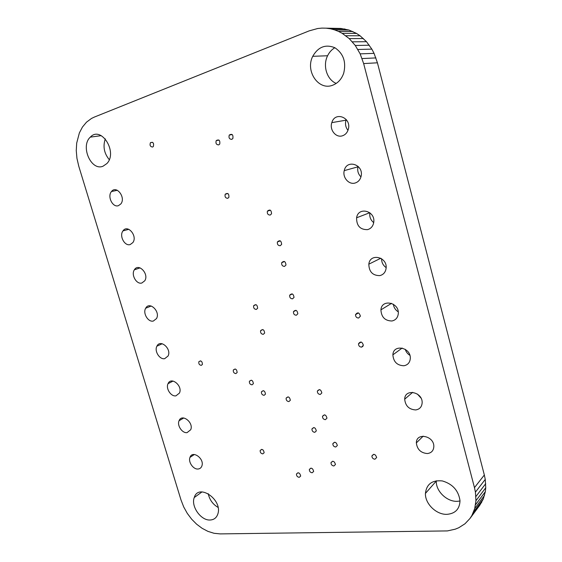 <?xml version="1.0" encoding="UTF-8"?>
<svg xmlns="http://www.w3.org/2000/svg" width="562" height="562" viewBox="0 0 562 562"><rect width="100%" height="100%" fill="white"/><g stroke="black" fill="none" stroke-linecap="round" stroke-linejoin="round"><path stroke-width="0.84" d="M180.992 499.92L78.799 166.331L76.945 158.336L76.256 150.532L76.699 143.071L79.375 132.899L82.445 127.054L86.499 122.172L91.494 118.449L94.332 117.086L309.163 30.875L317.706 28.507L321.977 28.1L340.916 28.451L348.981 30.046L356.547 33.439L360.08 35.785L366.487 41.693L371.847 49.119L374.06 53.362L377.425 62.796L484.339 475.002L485.259 479.393L485.744 487.76L485.336 491.694L483.313 498.937L479.793 505.217L469.93 518.536L464.964 523.791L458.761 527.739L455.234 529.179L447.422 530.914L220.192 533.9L214.01 533.282L207.926 531.364L202.088 528.294L196.623 524.191L191.656 519.19L187.308 513.408L183.711 506.945L180.992 499.92M321.977 28.1L340.916 28.451M326.206 28.191L330.372 28.767L344.998 29.013M330.372 28.767L334.446 29.828L348.981 30.046M334.446 29.828L338.387 31.353L352.838 31.521M338.387 31.353L342.188 33.327L356.547 33.439M342.188 33.327L349.213 38.588L355.282 45.473L360.165 53.861L363.649 63.583L474.469 487.633L475.424 492.136L475.944 500.714L474.721 508.547L471.897 515.473L481.732 502.203M471.897 515.473L469.93 518.536M345.806 35.743L360.08 35.785M473.506 512.137L483.313 498.937M349.213 38.588L363.403 38.539M474.721 508.547L484.521 495.424M352.381 41.834L366.487 41.693M475.543 504.732L485.336 491.694M355.282 45.473L369.311 45.227M475.944 500.714L485.744 487.76M357.882 49.491L371.847 49.119M475.916 496.506L485.723 483.657M360.165 53.861L374.06 53.362M475.424 492.136L485.259 479.393M362.097 58.56L375.929 57.921M474.469 487.633L484.339 475.002M363.649 63.583L377.425 62.796M332.627 85.227C318.612 90.925 305.04 71.079 312.739 56.312C318.197 46.857 325.588 43.998 334.896 47.742C343.452 53.573 346.382 62.066 343.691 73.236C341.548 79.235 337.86 83.232 332.627 85.227M336.209 83.422C326.901 79.663 322.532 65.712 327.59 55.757C329.311 52.245 331.728 49.568 334.854 47.721M342.483 135.779C335.999 138.133 329.248 129.773 331.819 122.628C335.001 110.974 351.798 117.62 348.307 129.288C347.337 132.604 345.398 134.768 342.483 135.779M347.976 130.328C345.602 127.335 344.942 123.956 346.002 120.177L346.234 119.544M355.107 183.022C348.904 185.01 342.314 177.452 344.246 170.623C346.578 158.962 363.846 164.427 361.134 176.117C360.298 179.714 358.289 182.011 355.107 183.022M360.952 176.875C358.17 174.101 357.179 170.75 357.98 166.823L358.099 166.373M367.555 229.633C360.179 229.781 356.526 225.833 356.596 217.782C358.254 206.212 375.816 210.876 373.716 222.489C373.006 226.275 370.948 228.657 367.555 229.633M373.702 222.622C370.604 220.058 369.325 216.777 369.866 212.766M379.835 275.612C372.697 275.626 369.03 271.818 368.827 264.175C369.951 252.731 387.703 256.883 386.094 268.362C385.497 272.289 383.41 274.706 379.835 275.612M386.143 267.603C383.087 265.426 381.57 262.468 381.591 258.717M231.811 139.362C229.373 139.243 228.523 137.809 229.268 135.049C232.085 133.503 233.293 134.634 232.893 138.442L231.811 139.362M218.709 144.898C216.293 144.757 215.471 143.31 216.237 140.577C219.025 139.158 220.192 140.317 219.742 144.055L218.709 144.898M227.772 198.316C225.495 198.168 224.638 196.805 225.2 194.234C227.821 192.611 229.064 193.644 228.917 197.332L227.772 198.316M270.182 215.07C267.941 214.986 267.013 213.686 267.393 211.164C269.943 209.113 271.327 209.984 271.544 213.792L270.182 215.07M280.227 245.727C278.057 245.636 277.108 244.379 277.396 241.948C279.841 239.798 281.26 240.606 281.646 244.372L280.227 245.727M284.541 266.402C282.405 266.297 281.457 265.06 281.695 262.686C284.077 260.508 285.51 261.288 285.981 265.011L284.541 266.402M292.556 298.829C290.47 298.703 289.514 297.495 289.683 295.212C291.973 292.992 293.42 293.722 294.024 297.396L292.556 298.829M391.953 320.986C385.012 320.853 381.338 317.144 380.924 309.845C381.626 298.555 399.505 302.398 398.282 313.722C397.784 317.734 395.669 320.15 391.953 320.986M398.233 311.84C395.43 310.034 393.807 307.498 393.358 304.225M403.909 365.757C397.13 365.483 393.449 361.844 392.88 354.84C393.231 343.712 411.194 347.386 410.295 358.549C409.881 362.616 407.752 365.019 403.909 365.757M409.881 355.332C407.576 353.884 406.031 351.882 405.244 349.304M415.711 409.937C409.059 409.515 405.385 405.933 404.689 399.182C404.759 388.223 422.779 391.847 422.146 402.835C421.795 406.93 419.652 409.298 415.711 409.937M420.917 397.98L417.426 394.088M358.654 318.022C356.61 317.959 355.563 316.835 355.514 314.65C357.615 311.917 359.244 312.416 360.39 316.153L358.654 318.022M361.619 347.119C359.61 347.021 358.57 345.911 358.5 343.782C360.544 341.092 362.167 341.591 363.354 345.272L361.619 347.119M427.359 453.548C420.819 452.979 417.152 449.431 416.358 442.905C416.182 432.108 434.25 435.768 433.829 446.586C433.548 450.696 431.391 453.014 427.359 453.548M447.022 514.335C436.393 514.89 424.949 503.714 425.427 493.422C426.537 484.072 432.185 479.906 442.371 480.939C452.691 484.015 458.571 490.612 460.004 500.721C459.667 509.039 455.339 513.584 447.022 514.335M460.011 501.002L457.377 501.318C446.966 501.95 435.782 491.132 436.288 481.072L436.295 480.77M374.945 459.217C373.049 459.013 372.023 457.932 371.882 455.993C373.751 453.492 375.346 453.998 376.666 457.51L374.945 459.217M296.357 315.233C294.298 315.099 293.336 313.905 293.476 311.657C295.724 309.43 297.179 310.14 297.839 313.786L296.357 315.233M320.284 394.454C318.331 394.264 317.354 393.133 317.361 391.061C319.42 388.778 320.909 389.41 321.836 392.943L320.284 394.454M288.91 401.591C286.978 401.366 286.044 400.214 286.121 398.149C288.201 396.105 289.606 396.814 290.35 400.263L288.91 401.591M325.412 419.659C323.487 419.449 322.511 418.332 322.497 416.302C324.499 414.039 325.995 414.658 326.979 418.156L325.412 419.659M335.76 447.015C333.856 446.783 332.88 445.68 332.83 443.706C334.776 441.43 336.287 442.027 337.348 445.497L335.76 447.015M314.804 432.326C312.901 432.094 311.945 430.97 311.945 428.961C313.94 426.797 315.401 427.443 316.329 430.892L314.804 432.326M333.891 465.975C332.009 465.722 331.039 464.626 330.983 462.674C332.908 460.461 334.397 461.065 335.465 464.5L333.891 465.975M312.163 472.775C310.301 472.502 309.36 471.392 309.346 469.453C311.278 467.394 312.718 468.048 313.659 471.42L312.163 472.775M152.618 147.033C150.251 146.752 149.534 145.291 150.461 142.65C153.138 141.828 154.093 143.113 153.342 146.499L152.618 147.033M256.328 309.43C254.27 309.24 253.371 308.018 253.624 305.742C255.928 303.838 257.27 304.667 257.656 308.222L256.328 309.43M102.979 166.24C91.086 171.27 80.141 146.155 90.313 137.135C101.111 125.277 118.076 152.239 106.878 163.563L102.979 166.24M109.253 159.629C104.089 153.335 102.769 146.408 105.298 138.849M118.434 205.664C112.688 207.87 107.04 196.384 111.48 191.537C116.467 184.828 126.141 197.669 120.809 203.964L118.434 205.664M130.194 244.561C124.652 246.465 119.018 235.808 122.973 230.905C127.518 223.901 137.809 235.956 132.885 242.566L130.194 244.561M141.821 283.023C136.454 284.653 130.862 274.713 134.374 269.795C138.505 262.573 149.309 273.919 144.778 280.775L141.821 283.023M153.321 321.05C148.101 322.433 142.565 313.111 145.684 308.222C149.415 300.846 160.655 311.545 156.503 318.584L153.321 321.05M263.304 334.327C261.281 334.13 260.368 332.922 260.578 330.709C262.812 328.77 264.175 329.564 264.653 333.083L263.304 334.327M264.126 395.318C262.194 395.072 261.302 393.906 261.435 391.826C263.543 389.951 264.885 390.716 265.475 394.117L264.126 395.318M252.064 384.822C250.118 384.57 249.24 383.396 249.409 381.296C251.544 379.491 252.858 380.284 253.371 383.67L252.064 384.822M235.9 373.589C233.954 373.323 233.09 372.135 233.307 370.014C235.471 368.314 236.75 369.143 237.15 372.508L235.9 373.589M299.23 477.342C297.375 477.047 296.455 475.937 296.462 474.005C298.401 472.038 299.806 472.719 300.677 476.049L299.23 477.342M262.819 453.885C260.965 453.583 260.08 452.445 260.171 450.485C262.166 448.701 263.494 449.452 264.154 452.733L262.819 453.885M201.301 365.356C199.362 365.061 198.548 363.853 198.843 361.731C201.013 360.27 202.208 361.169 202.418 364.429L201.301 365.356M164.694 358.661C159.608 359.813 154.129 351.018 156.903 346.185C160.268 338.696 171.867 348.847 168.066 356.013L164.694 358.661M175.934 395.852C170.974 396.8 165.558 388.454 168.031 383.698C171.045 376.14 182.952 385.813 179.468 393.056L175.934 395.852M187.062 432.635C182.2 433.386 176.854 425.434 179.053 420.762C181.758 413.175 193.911 422.434 190.729 429.726L187.062 432.635M198.056 469.017C193.293 469.593 188.01 461.978 189.977 457.391C192.394 449.797 204.751 458.718 201.849 466.031C201.161 467.844 199.896 468.841 198.056 469.017M210.118 520.012C200.908 520.686 190.757 506.271 194.241 497.56C198.393 482.948 222.833 499.674 217.838 513.998C216.546 517.799 213.974 519.808 210.118 520.012M218.042 507.388C212.794 504.29 209.521 499.709 208.228 493.661M363.017 346.22L361.682 347.105L363.017 346.22M327.59 55.757L312.739 56.312M346.002 120.177L331.819 122.628M357.98 166.823L344.246 170.623M369.789 212.71L356.596 217.782M380.797 258.232L368.827 264.175M232.218 134.564L229.268 135.049M219.018 140.107L216.237 140.577M227.891 193.532L225.2 194.234M270.42 210.223L267.393 211.164M280.319 240.859L277.396 241.948M284.52 261.52L281.695 262.686M292.338 293.933L289.683 295.212M391.559 303.339L380.924 309.845M402.16 348.04L392.88 354.84M412.684 392.318L404.689 399.182M358.444 312.922L355.514 314.65M361.176 342.026L358.5 343.782M423.186 436.147L416.358 442.905M436.288 481.072L425.427 493.422M373.723 454.293L371.882 455.993M296.041 310.336L293.476 311.657M319.49 389.578L317.361 391.061M288.074 396.842L286.121 398.149M324.471 414.819L322.497 416.302M334.657 442.196L332.83 443.706M313.8 427.549L311.945 428.961M332.69 461.212L330.983 462.674M310.962 468.104L309.346 469.453M152.576 142.319L150.461 142.65M255.963 304.653L253.624 305.742M101.258 135.646L90.313 137.135M117.303 190.279L111.48 191.537M128.782 229.303L122.973 230.905M140.086 267.877L134.374 269.795M151.22 306.016L145.684 308.222M262.805 329.557L260.578 330.709M263.311 390.646L261.435 391.826M251.284 380.179L249.409 381.296M235.162 368.974L233.307 370.014M298.015 472.726L296.462 474.005M261.73 449.34L260.171 450.485M200.557 360.846L198.843 361.731M162.207 343.74L156.903 346.185M173.047 381.057L168.031 383.698M183.76 417.973L179.053 420.762M194.354 454.503L189.977 457.391M202.004 491.905L194.241 497.56"/></g></svg>
